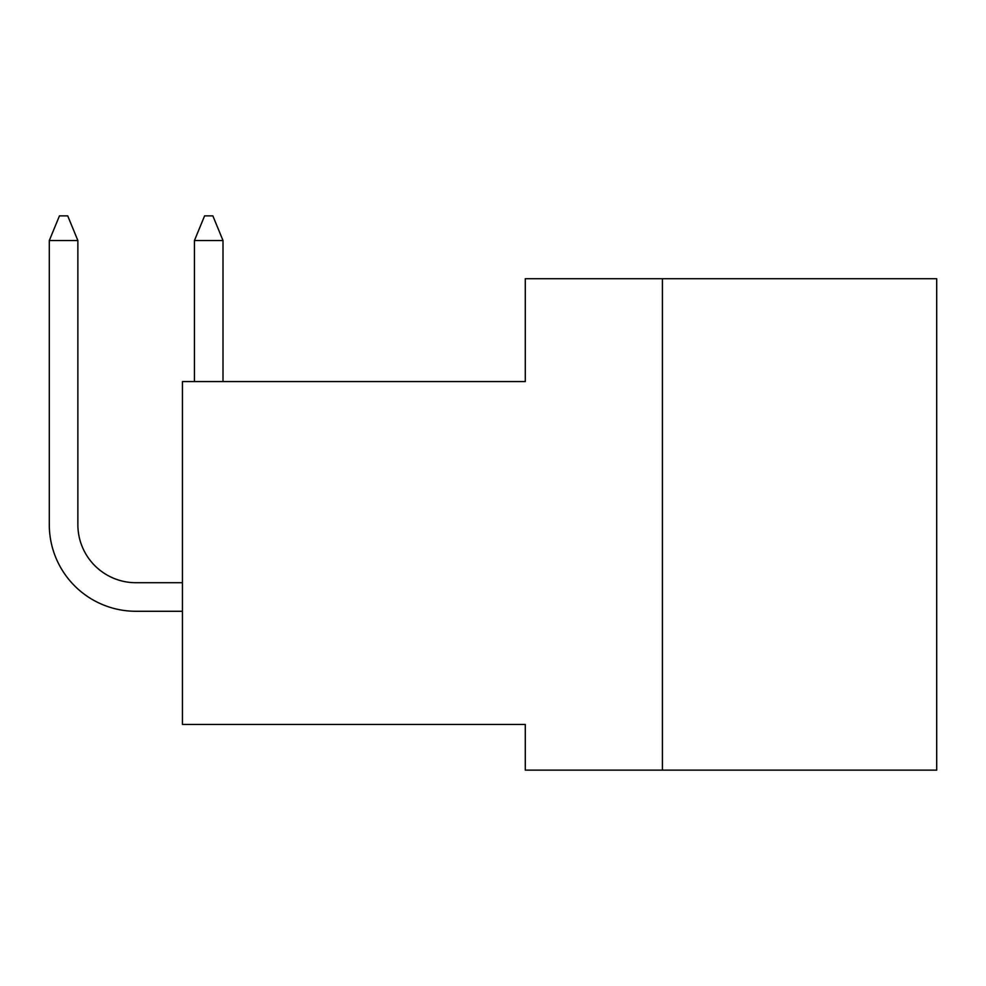 <?xml version="1.0" encoding="UTF-8"?>
<svg xmlns="http://www.w3.org/2000/svg" width="986" height="986" viewBox="0 0 986 986"><rect width="100%" height="100%" fill="white"/><g stroke="black" fill="none" stroke-linecap="round" stroke-linejoin="round"><path stroke-width="1.48" d="M662.419 278.718L525.279 278.718L525.279 381.57L182.435 381.57L182.435 724.427L525.279 724.427L525.279 770.14L936.7 770.14L936.7 278.718L662.419 278.718L662.419 770.14M194.439 379.524L194.439 240.535L194.439 379.524L194.439 240.535L194.439 379.524L194.439 240.535L194.439 379.524L194.439 240.535L194.439 379.524L194.439 240.535L204.595 215.86L212.853 215.86L223.009 240.535L194.439 240.535L194.439 379.524A86.62 86.62 0 0 0 194.464 381.57M223.009 379.524A58.051 58.051 0 0 0 223.046 381.57A58.051 58.051 0 0 1 223.009 379.524A58.051 58.051 0 0 0 223.046 381.57A58.051 58.051 0 0 1 223.009 379.524A58.051 58.051 0 0 0 223.046 381.57A58.051 58.051 0 0 1 223.009 379.524A58.051 58.051 0 0 0 223.046 381.57A58.051 58.051 0 0 1 223.009 379.524A58.051 58.051 0 0 0 223.046 381.57A58.051 58.051 0 0 1 223.009 379.524L223.009 240.535M49.3 524.651L49.3 240.535L49.3 524.651L49.3 240.535L49.3 524.651L49.3 240.535L49.3 524.651L49.3 240.535L49.3 524.651L49.3 240.535L59.456 215.86L67.714 215.86L77.869 240.535L49.3 240.535L49.3 524.651A86.62 86.62 0 0 0 135.92 611.283L182.435 611.283M182.435 582.714L135.92 582.714A58.051 58.051 0 0 1 77.869 524.651L77.869 240.535M135.92 582.714A58.051 58.051 0 0 1 77.869 524.651A58.051 58.051 0 0 0 135.92 582.714A58.051 58.051 0 0 1 77.869 524.651A58.051 58.051 0 0 0 135.92 582.714A58.051 58.051 0 0 1 77.869 524.651A58.051 58.051 0 0 0 135.92 582.714A58.051 58.051 0 0 1 77.869 524.651A58.051 58.051 0 0 0 135.92 582.714A58.051 58.051 0 0 1 77.869 524.651"/></g></svg>
